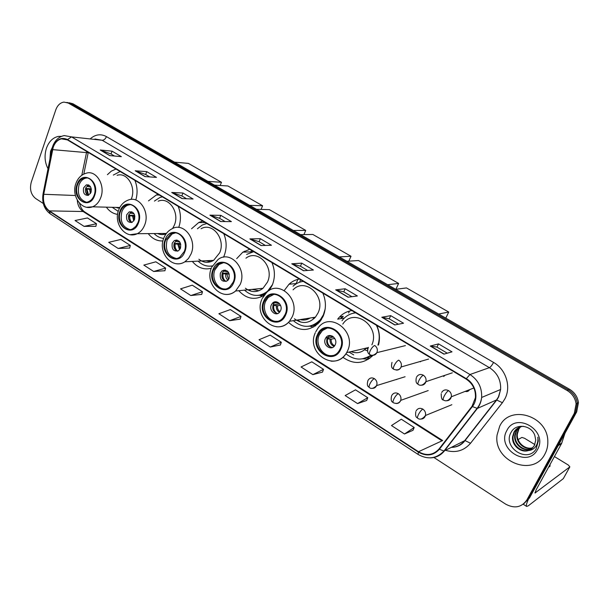 <?xml version="1.0" encoding="UTF-8"?>
<svg xmlns="http://www.w3.org/2000/svg" width="609" height="609" viewBox="0 0 609 609"><rect width="100%" height="100%" fill="white"/><g stroke="black" fill="none" stroke-linecap="round" stroke-linejoin="round"><path stroke-width="0.91" d="M342.92 357.316C353.669 364.783 363.71 364.121 373.028 355.313M368.179 357.666L370.082 358.062M288.514 322.359C299.285 332.019 309.707 331.836 319.786 321.818L323.052 316.474C326.264 308.793 326.188 301.013 322.831 293.119M314.83 325.259L315.865 325.609M238.774 290.691C246.409 298.973 254.851 300.519 264.093 295.335M269.17 290.546L272.2 285.324C275.207 277.788 275.116 270.206 271.926 262.578M192.322 261.428C197.659 267.777 203.977 270.061 211.27 268.28M223.503 257.211L224.104 255.856C226.921 248.457 226.807 241.073 223.769 233.689M148.231 233.612C152.258 238.758 157.16 241.21 162.93 240.958M106.347 207.159C109.399 211.338 113.152 213.744 117.598 214.376M396.642 379.552L397.03 379.247M417.424 394.404L420.492 393.315M441.045 409.134L444.456 407.741M394.442 348.356L397.403 347.587M420.362 361.83L420.941 361.266M443.679 376.491L444.989 375.289M465.223 391.366C467.111 391.914 468.557 391.359 469.562 389.707L469.577 389.669M296.172 283.558L297.915 279.364M341.017 318.598L343.255 316.315L339.594 316.916M250.992 251.837L251.433 250.284M178.726 227.439C181.17 220.306 180.98 213.272 178.155 206.322M158.256 194.385L156.399 194.949L148.489 200.879M202.789 221.105L198.724 222.529L191.538 228.778M249.766 249.287L242.854 252.156L236.68 258.642M299.4 279.059C295.494 279.729 292.038 281.457 289.016 284.243L284.289 290.485M378.524 344.983C380.183 338.345 379.59 331.836 376.743 325.457M351.918 310.567C346.125 311.473 341.383 314.335 337.683 319.162L344.344 318.043M135.799 200.011C137.756 193.274 137.451 186.727 134.878 180.363M115.992 169.028L111.302 171.152L107.42 174.676M157.465 195.002L157.495 194.591M199.859 222.536L199.95 221.973M244.156 252.103L244.392 251.22M290.348 283.596L290.645 282.865M50.524 151.435L49.946 159.056L50.524 151.435M523.907 503.658L529.487 497.995L576.685 411.882L578.443 402.572C577.591 396.817 574.63 392.386 569.544 389.273L72.928 103.751L69.205 102.769M433.768 457.389L505.668 504.145C514.521 508.842 521.586 507.457 526.861 499.981L574.333 413.275L576.106 403.896C575.254 398.103 572.27 393.635 567.146 390.498L68.277 103.05L70.614 103.401L66.876 102.419L70.614 103.401L568.349 389.882L70.614 103.401L72.928 103.751M574.333 413.275L575.513 412.575L577.279 403.234C576.426 397.456 573.45 393.011 568.349 389.882C573.45 393.011 576.426 397.456 577.279 403.234L575.513 412.575L528.178 498.984L575.513 412.575L576.685 411.882M46.436 148.238C44.198 155.539 44.723 162.375 48.027 168.762C44.723 162.375 44.198 155.539 46.436 148.238C48.895 141.57 52.846 137.634 58.304 136.416C52.846 137.634 48.895 141.57 46.436 148.238M499.684 426.254L497.081 435.016C493.001 461.104 533.172 477.867 544.933 454.009C546.981 450.211 547.94 446.054 547.818 441.54C548.054 415.582 509.604 404.11 499.684 426.254L497.081 435.016C493.001 461.104 533.172 477.867 544.933 454.009C546.981 450.211 547.94 446.054 547.818 441.54C548.054 415.582 509.604 404.11 499.684 426.254M53.211 147.256C54.924 142.62 57.665 139.811 61.44 138.844L67.416 139.895L466.098 379.064C472.759 383.518 475.865 389.73 475.416 397.707L472.036 406.272L439.066 448.94C433.281 455.243 426.429 456.171 418.497 451.726L49.367 210.889C44.564 207.144 42.683 201.609 43.726 194.286L53.211 147.256M52.975 147.112L43.475 194.195C42.409 201.701 44.335 207.372 49.253 211.209L418.314 452.091C426.445 456.651 433.471 455.699 439.401 449.236L472.378 406.568C479.024 398.499 475.857 384.058 466.296 378.676L67.53 139.56C61.197 136.774 56.348 139.294 52.975 147.112M443.938 354.156L452.007 351.842L438.541 343.895L430.274 346.049L443.938 354.156M447.272 353.197L436.942 347.077L430.274 346.049M436.965 347.092L438.541 343.895M394.777 324.962L403.516 323.219L390.704 315.652L381.797 317.251L394.777 324.962M398.393 324.239L389.189 318.789L381.797 317.251M389.227 318.812L390.704 315.652M348.028 297.2L357.369 295.974L345.174 288.773L335.681 289.861L348.028 297.2M351.895 296.69L343.735 291.856L335.681 289.861M343.765 291.878L345.174 288.773M303.533 270.761L313.399 270.023L301.767 263.149L291.764 263.773L303.533 270.761M307.614 270.457L300.404 266.186L291.764 263.773M300.443 266.209L301.767 263.149M109.612 155.584L121.374 156.658L112.056 151.161L100.226 150.004L109.612 155.584M114.469 156.026L110.983 153.963L100.226 150.004M111.036 153.993L112.056 151.161M145.003 176.602L156.467 177.379L146.746 171.639L135.198 170.779L145.003 176.602M149.738 176.922L145.627 174.486L135.198 170.779M145.673 174.517L146.746 171.639M181.977 198.564L193.114 199.006L182.959 193.015L171.73 192.482L181.977 198.564M186.575 198.747L181.779 195.908L171.73 192.482M181.825 195.938L182.959 193.015M220.641 221.531L231.405 221.615L220.785 215.35L209.915 215.16L220.641 221.531M225.086 221.562L219.552 218.288L209.915 215.16M219.598 218.311L220.785 215.35M261.116 245.572L271.454 245.26L260.347 238.705L249.888 238.903L261.116 245.572M265.387 245.442L259.053 241.689L249.888 238.903M259.091 241.712L260.347 238.705M61.562 136.332L58.304 136.416L61.562 136.332M68.277 103.05L63.953 102.099C60.215 102.693 57.497 105.281 55.792 109.848L31.287 182.106C29.483 189.163 30.922 194.629 35.611 198.488L43.285 203.475M312.881 374.634L323.524 369.336L311.816 361.83L301.059 366.976L312.881 374.634L322.511 372.091M357.559 403.584L367.767 397.715L355.489 389.836L345.158 395.553L357.559 403.584L366.664 400.494M404.498 433.996L414.196 427.488L401.308 419.22L391.465 425.554L404.498 433.996L413.001 430.297M190.807 295.54L202.493 291.719L192.277 285.172L180.523 288.872L190.807 295.54L201.708 294.398M153.681 271.477L165.633 268.082L155.851 261.809L143.831 265.098L153.681 271.477L164.91 270.731M118.138 248.449L130.318 245.435L120.947 239.428L108.707 242.336L118.138 248.449L129.664 248.061M84.088 226.381L96.473 223.731L87.483 217.961L75.044 220.527L84.088 226.381L95.872 226.327M270.282 347.031L281.32 342.273L270.145 335.11L259.015 339.731L270.282 347.031L280.391 344.998M229.639 320.699L241.019 316.429L230.339 309.578L218.875 313.726L229.639 320.699L240.167 319.131M241.019 316.429L240.144 319.2M202.493 291.719L201.693 294.467M165.633 268.082L164.894 270.792M130.318 245.435L129.648 248.122M96.473 223.731L95.857 226.388M281.32 342.273L280.368 345.067M323.524 369.336L322.488 372.16M367.767 397.715L366.641 400.562M414.196 427.488L412.971 430.365M52.305 147.523L50.707 150.857L49.93 159.147M77.503 184.877C74.001 193.723 81.05 204.883 88.282 201.785C90.939 200.734 92.888 198.557 94.136 195.268C97.63 186.56 90.863 175.491 83.753 178.155C80.898 179.145 78.812 181.383 77.503 184.877M87.041 177.935L85.283 178.247C82.428 179.236 80.342 181.467 79.033 184.953C77.061 193.989 79.505 199.737 86.364 202.211M120.125 171.51L113.312 175.072M131.148 199.417L131.415 198.755C136.309 186.917 126.984 171.829 117.088 175.323M115.748 207.395L119.433 208.225M112.208 207.304L118.23 211.376M83.616 187.816C82.824 192.939 84.4 195.443 88.351 195.344L91.007 192.421C91.814 187.344 90.261 184.824 86.349 184.854L83.616 187.816M88.541 184.946L85.747 187.915C84.879 191.401 85.717 193.89 88.252 195.375M117.522 207.973L116.715 207.418M88.891 185.113L87.787 186.483L87.163 186.103L87.612 185.395M87.787 186.483L90.711 187.092M87.346 194.85L86.295 188.531L91.274 188.767M88.602 195.238L86.92 188.919L86.295 188.531M91.388 189.673L86.92 188.919M174.486 162.139L188.394 163.402L221.47 182.289L220.184 185.501M221.47 182.289L207.958 181.383M120.407 211.666C116.456 221.166 124.891 233.08 132.671 228.824L135.777 226.388L137.961 222.628C141.897 213.302 133.82 201.495 126.154 205.203C123.543 206.352 121.625 208.506 120.407 211.666M130.09 204.662L127.646 205.241C125.035 206.39 123.117 208.537 121.891 211.696C119.783 221.227 122.5 227.187 130.037 229.578M162.359 196.844L159.84 197.537L154.397 201.092M172.613 228.504L174.387 225.071C179.891 212.404 168.8 196.334 158.142 201.221M157.571 233.529C160.357 234.785 163.182 234.907 166.044 233.902M154.077 233.559C156.871 236.429 160.068 238.043 163.684 238.385M162.466 233.483L165.503 234.084M126.725 214.711C125.926 220.268 127.723 222.818 132.115 222.361L134.52 219.575C135.343 214.079 133.577 211.513 129.23 211.879L126.725 214.711M131.696 211.772L128.796 214.749C127.867 218.479 128.819 221.067 131.673 222.529M159.718 234.275L158.576 233.513M131.909 211.848L130.783 213.203L130.257 212.579M130.783 213.203L134.079 213.828M130.235 221.691L129.199 215.274L134.711 215.358M131.887 222.452C130.136 220.717 129.458 218.456 129.854 215.677L129.199 215.274M134.901 216.355L129.854 215.677M214.513 185.151L227.941 185.981L262.601 205.773L261.086 209.42M262.601 205.773L249.614 205.332M165.694 239.954C161.179 250.261 171.494 263.012 179.784 257.165L184.245 251.532C188.729 241.423 178.886 228.794 170.687 233.947L165.694 239.954M175.445 232.889L172.126 233.932L167.132 239.923C164.879 250.04 167.924 256.222 176.252 258.467M206.832 223.526L202.302 224.995L197.407 228.763M198.884 259.244C203.642 262.913 208.56 263.294 213.622 260.363L219.682 252.811C225.931 239.101 212.442 221.927 201.054 228.748M198.123 261.139C202.302 265.227 207.045 266.818 212.343 265.905M210.988 266.11L212.275 266.034M206.07 260.743L210.889 261.687M172.24 243.113C171.472 249.195 173.535 251.761 178.429 250.794L180.477 248.251C181.276 242.222 179.244 239.634 174.395 240.494L172.24 243.113M177.211 240.098L174.243 243.067C173.23 247.071 174.341 249.781 177.562 251.19M204.205 261.984L202.553 260.918M175.795 240.464L176.184 239.976M177.265 240.113L176.153 241.4L175.582 241.05M176.153 241.4L179.8 241.994M175.461 249.941L174.478 243.493L180.508 243.349M177.615 251.174C175.544 249.386 174.73 246.972 175.171 243.927L174.478 243.493M180.812 244.468L175.171 243.927M256.496 209.29L269.384 209.648L305.733 230.4L303.929 234.587M305.733 230.4L293.34 230.476M213.576 269.848C208.339 281.198 221.257 294.817 229.867 286.801L233.209 282.112C238.393 271.005 226.106 257.493 217.512 264.641L213.576 269.848M223.29 262.761L218.89 264.565L214.962 269.764C211.247 278.062 217.314 289.473 225.261 288.993M299.704 282.188L300.511 279.729M253.747 251.669L246.622 254.433M245.381 288.224C251.304 292.678 257.181 292.701 263.004 288.308L267.48 282.081C274.682 267.031 257.881 248.7 245.945 258.186M244.475 290.128C252.012 296.766 259.693 297.146 267.518 291.277L272.527 284.532M259.023 295.289L265.988 293.135M251.959 289.389L258.97 290.737M220.367 273.137C219.682 279.889 222.064 282.416 227.522 280.719L229.075 278.572C229.799 271.896 227.446 269.33 222.041 270.883L220.367 273.137M225.284 270.061L223.952 270.754L222.285 272.999C221.196 277.331 222.483 280.155 226.145 281.48M263.431 294.916L264.192 295.205M262.586 296.24L259.853 295.449M251.19 291.231L248.776 289.709M223.45 270.792L223.876 270.061M225.14 270.038L224.12 271.211L223.709 270.959M224.12 271.211L228.048 271.705M223.183 279.668L222.331 273.319L228.824 272.862M225.855 281.427C223.511 279.577 222.582 277.026 223.061 273.776L222.331 273.319M229.311 274.103L223.061 273.776M300.564 234.632L312.851 234.465L351.02 256.26L348.82 261.147M351.02 256.26L339.304 256.899M264.283 301.516C258.147 314.191 274.606 328.601 283.101 317.731L285.096 314.51C291.155 302.11 275.512 287.783 266.887 297.588L264.283 301.516M273.799 294.429L268.196 297.436L265.6 301.356C261.428 310.164 268.607 322.435 277.354 321.278M348.645 312.973L349.421 311.077M293.34 320.669C302.795 328.533 311.816 328.19 320.418 319.626L323.425 314.746L325.168 309.014M323.143 293.82L322.785 293.089M303.297 281.396C299.422 281.853 295.997 283.467 293.028 286.23M294.398 318.758C301.897 324.232 308.9 323.706 315.409 317.182L317.997 313.018C326.386 296.24 305.056 276.836 293.051 289.869M310.08 326.036C314.396 325.404 318.096 323.356 321.187 319.892M312.387 317.662L314.145 318.522M340.591 318.674L342.92 316.368M342.486 316.855L341.459 316.611M271.325 304.926C268.607 310.514 275.816 316.893 279.6 312.211L280.559 310.689C283.261 305.155 276.22 298.798 272.406 303.274L271.325 304.926M276.121 301.805L274.225 303.046L273.152 304.698C271.987 309.41 273.494 312.364 277.674 313.544M310.088 318.02C306.989 319.984 303.685 320.509 300.168 319.588M313.612 325.632L315.256 326.051M313.742 327.003L309.874 326.234M300.922 322.146L297.474 320.014M279.013 303.122L274.887 302.757L275.74 301.79M273.548 310.78L272.855 305.551M273.076 304.881L279.813 304.028M276.889 313.422C274.278 311.503 273.235 308.824 273.761 305.375L273.053 304.934M280.574 305.383L277.514 305.779L273.761 305.375M341.992 317.373L340.149 316.825M346.902 261.269L358.503 260.53L398.629 283.436L395.888 289.283M398.629 283.436L387.667 284.707M318.058 335.102C310.834 349.437 331.951 364.365 339.586 350.023L340.165 348.904C347.305 334.874 327.2 319.961 319.2 333.062L318.058 335.102M327.147 328.084L322.458 330.535L319.299 334.866C314.571 344.291 323.234 357.567 332.864 355.466M355.656 312.805L354.918 312.935M377.923 345.12C380.069 338.383 379.552 331.753 376.362 325.229M355.717 312.843C350.106 313.445 345.524 316.071 341.976 320.73M371.893 344.823C380.488 325.785 353.623 307.126 342.791 324.102M345.95 353.829C354.263 360.368 362.614 360.779 370.995 355.07M364.494 358.412L371.559 355.199M364.601 349.779L367.531 350.868M370.988 356.372L372.015 356.379M366.435 348.043L367.63 349.132M325.381 338.657C322.184 344.976 331.425 351.591 334.866 345.387L335.194 344.778C338.368 338.513 329.324 331.897 325.815 337.858L325.381 338.657M329.941 335.521L327.094 338.315C325.861 343.491 327.65 346.559 332.445 347.518M366.367 348.059C361.997 352.649 356.866 353.837 350.982 351.637M367.037 358.039L369.648 358.397M368.308 359.31L363.071 358.777M353.684 354.895L349.018 352.093M332.522 336.206L328.731 336.221L329.279 335.574M332.286 336.541L332.879 336.427M327.109 338.292L333.603 336.998M331.068 347.366C328.129 345.379 326.942 342.555 327.52 338.886L326.995 338.558M334.783 338.452L331.189 339.175L327.52 338.886M395.675 289.313L406.5 287.935L448.742 312.052L445.773 318.119M448.742 312.052L438.64 314.016M528.734 498.565C526.602 503.186 525.902 505.805 526.625 506.429L528.315 505.797L563.31 478.644L569.857 466.867L535.014 493.008L536.224 489.705L561.65 443.382L558.141 445.712M569.857 466.867L568.387 465.093L554.418 456.552M534.847 444.578L524.555 438.282L521.905 437.414L518.114 439.584M548.557 467.24L549.988 466.266L550.018 464.568M565 433.197L561.65 443.382M532.609 447.942C525.224 450.713 515.724 442.918 516.851 434.324L518.244 429.748L520.665 426.764M532.829 447.722C525.483 450.211 516.265 442.477 517.376 434.027L518.769 429.459M531.687 448.772C524.197 452.685 513.524 444.669 514.734 435.504L516.135 430.906L519.515 427.168M531.931 448.574C524.448 452.19 514.08 444.227 515.267 435.207L516.668 430.616L519.797 427.054M528.361 450.546L531.863 448.627L534.39 445.537L535.73 440.162L534.862 435.542C531.55 425.052 516.059 423.042 511.316 431.979C501.763 446.991 527.272 463.792 536.11 448.993L538.303 441.045L537.816 437.193C538.272 440.908 537.481 444.136 535.448 446.854C533.644 449.13 531.284 450.363 528.361 450.546C520.923 453.21 511.461 445.339 512.588 436.706L514.004 432.078C516.074 428.561 519.233 426.635 523.481 426.3M530.941 449.313C523.458 454.139 511.864 446.001 513.128 436.402L514.536 431.789L518.693 427.548M506.81 430.624C496.069 448.856 527.836 468.831 537.541 449.472C548.564 430.708 515.892 411.166 506.81 430.624M569.544 389.273L567.146 390.498M90.619 138.502C95.674 134.323 100.942 133.683 106.438 136.599L493.556 362.424C492.026 365.248 490.641 366.991 489.408 367.653L102.152 140.26L94.92 138.981M493.556 362.424C506.003 369.313 511.476 386.921 504.823 398.956L502.41 402.701L470.529 443.268C463.898 450.881 455.578 453.233 445.567 450.325M472.378 406.568L477.38 408.426L496.502 399.961L498.428 396.961L500.621 389.494C501.055 380.1 497.317 372.822 489.408 367.653L469.973 374.52C478.194 379.97 482.084 387.621 481.643 397.464C481.217 401.613 479.793 405.267 477.38 408.426L444.395 450.926C440.703 455.471 435.93 457.785 430.076 457.877M52.572 146.678L51.932 149.03L52.321 149.54M43.041 193.906C41.793 202.576 44.168 209.214 50.182 213.812L49.253 211.209M418.314 452.091L418.101 454.428C427.8 459.894 436.417 458.767 443.953 451.048L464.652 440.68L496.502 399.961L502.41 402.701M439.401 449.236L443.953 451.048L476.954 408.517C479.527 405.343 481.087 401.658 481.643 397.464L500.621 389.494L498.672 396.885L496.868 399.877L465.032 440.573L470.529 443.268M51.879 149.296L43.11 193.555L43.475 194.195M466.296 378.676L469.973 374.52L71.558 136.896L67.53 139.56M52.755 146.152C55.069 140.222 58.89 136.698 64.196 135.579L71.558 136.896L102.152 140.26C103.979 140.215 105.403 138.989 106.438 136.599M526.861 499.981L528.178 498.984M451.383 447.394C456.803 447.128 461.234 444.89 464.652 440.68L465.032 440.573C461.683 444.973 457.146 447.25 451.414 447.387M418.497 451.726L442.652 440.535L84.818 212.008L83.129 211.521L441.654 440.627M86.737 151.481L81.804 175.27M52.58 149.624L88.191 152.76L83.798 174.09M43.726 194.286L75.417 195.504M77.297 200.171C77.716 205.317 79.657 209.1 83.129 211.521L49.367 210.889M261.368 245.564L250.238 238.949M220.907 221.531L210.28 215.221M182.251 198.572L172.103 192.551M145.285 176.625L135.586 170.863M109.902 155.615L100.622 150.096M303.777 270.746L292.092 263.804M348.264 297.169L335.993 289.876M394.99 324.917L382.087 317.251M444.136 354.103L430.54 346.026M94.608 195.558C100.432 180.706 81.834 169.355 77.046 184.588C71.329 199.143 89.561 210.783 94.608 195.558M76.079 182.959C78.142 177.828 81.484 174.593 86.097 173.253C96.169 169.599 105.722 185.296 100.751 197.621C98.985 202.234 96.245 205.302 92.53 206.816L86.798 207.266M90.429 193.609L89.652 189.475M91.068 192.231L90.87 189.643M138.456 222.94C144.66 207.814 125.035 195.839 119.92 211.369C113.837 226.175 133.067 238.454 138.456 222.94M118.854 209.534C120.795 204.883 123.848 201.762 128.027 200.171C138.905 195.07 150.271 211.81 144.676 225.003C143.062 229.106 140.603 232.006 137.291 233.711L130.189 234.693M133.759 220.991L132.579 216.203M134.361 219.963L133.774 216.34M184.771 251.86C191.386 236.459 170.642 223.8 165.184 239.634C158.698 254.699 179.008 267.671 184.771 251.86M164.004 237.571C165.739 233.544 168.388 230.628 171.951 228.832C183.598 221.722 197.453 239.634 191.074 253.923L188.478 258.475L184.885 261.794C182.106 263.568 179.16 264.184 176.054 263.651M178.856 241.887L179.282 241.354M179.548 249.827L177.866 244.399M180.127 248.99L179.046 244.506M233.765 282.454C240.837 266.772 218.875 253.367 213.036 269.513C206.108 284.852 227.599 298.577 233.765 282.454M211.711 267.199L218.007 259.556C230.232 249.667 247.52 268.813 240.152 284.517L235.569 291.011C232.288 293.766 228.641 294.863 224.63 294.284M257.805 295.426L264.74 294.505M226.784 271.637L227.34 271.013M228.032 280.239C226.205 278.777 225.437 276.768 225.733 274.202M228.581 279.516L226.883 274.278M285.682 314.876C293.256 298.905 269.962 284.685 263.705 301.158C256.298 316.764 279.067 331.311 285.682 314.876M262.213 298.547L266.445 292.693C278.755 279.089 300.755 299.415 292.153 316.931L289.496 321.278C285.827 325.48 281.388 327.299 276.174 326.728M308.512 326.287L316.162 324.734L318.043 323.744M303.175 281.328L302.559 281.495M277.521 303.13L278.138 302.475M279.447 312.371C277.095 310.948 276.075 308.74 276.395 305.741M279.98 311.732C278.062 310.316 277.24 308.337 277.514 305.779M340.789 349.292C348.911 333.016 324.163 317.913 317.456 334.722C309.509 350.609 333.686 366.055 340.789 349.292M315.751 331.783L317.708 328.586C329.187 310.346 357.46 331.517 347.336 351.332L346.673 352.641C342.943 358.762 337.721 361.601 330.999 361.16M362.53 358.853L372.761 355.245M355.291 312.592L352.954 313.3M331.319 336.526L331.92 335.909M334.105 346.376C331.113 345.082 329.781 342.684 330.108 339.183M334.615 345.775C332.042 344.45 330.9 342.25 331.189 339.175M372.175 355.26C374.269 355.481 375.822 354.621 376.857 352.687L376.88 352.649C377.892 349.726 377.177 347.343 374.725 345.493C373.203 346.095 371.718 347.8 370.272 350.617C369.343 352.695 369.191 354.004 369.808 354.545C367.554 353.327 367.075 350.929 368.384 347.336M396.185 370.036C398.286 370.234 399.854 369.374 400.897 367.455L401.095 366.983C401.871 364.159 401.08 361.883 398.72 360.163C397.235 360.81 395.759 362.553 394.274 365.385C393.323 367.486 393.132 368.788 393.703 369.305C393.041 368.392 390.498 368.453 392.013 362.385M420.811 385.185C422.928 385.36 424.511 384.5 425.554 382.604L425.904 381.683C426.452 378.973 425.592 376.811 423.331 375.205C420.469 373.819 418.216 374.451 416.579 377.085M423.331 375.205C421.9 375.898 420.423 377.679 418.908 380.541C417.919 382.658 417.69 383.952 418.216 384.446C417.576 383.518 415.269 383.86 416.282 377.839M446.1 400.737C448.224 400.882 449.815 400.014 450.858 398.149L451.322 396.779C451.665 394.19 450.751 392.143 448.589 390.643C445.651 389.22 443.337 389.829 441.647 392.485M448.589 390.643C447.204 391.389 445.735 393.208 444.182 396.101C443.162 398.225 442.888 399.519 443.367 399.976C441.928 400.083 441.213 397.989 441.228 393.688M372.053 388.329C374.04 388.481 375.525 387.651 376.499 385.817L376.606 385.596C377.496 382.757 376.75 380.427 374.375 378.623C371.665 377.268 369.534 377.877 367.988 380.442M374.375 378.623C372.853 379.308 371.368 381.044 369.929 383.822C369.024 385.824 368.856 387.073 369.427 387.583C368.902 386.715 366.169 386.829 367.95 380.526M396.017 403.485C398.012 403.615 399.504 402.777 400.478 400.973L400.737 400.357C401.415 397.601 400.608 395.378 398.309 393.673C395.53 392.28 393.345 392.881 391.754 395.462M398.309 393.673C396.832 394.404 395.355 396.177 393.878 398.986C392.942 401.004 392.744 402.244 393.269 402.724C392.767 401.841 390.255 402.267 391.557 395.934M420.606 419.038C422.608 419.137 424.1 418.299 425.082 416.526L425.463 415.49C425.942 412.841 425.074 410.717 422.859 409.111C420.004 407.68 417.759 408.266 416.13 410.862M422.859 409.111C421.428 409.895 419.959 411.707 418.444 414.546C417.485 416.571 417.241 417.812 417.721 418.261C417.249 417.355 414.965 418.079 415.795 411.737M535.418 492.871L534.968 492.582M558.4 445.248L561.825 442.971M159.421 195.086L156.399 194.949M205.241 222.574L198.724 222.529M253.23 251.745L242.854 252.156M296.735 283.497L289.016 284.243M578.443 402.572L576.106 403.896M61.44 138.844L66.411 139.37M50.182 213.812L418.101 454.428M79.535 203.223C80.555 207.456 82.314 210.387 84.818 212.008M119.813 207.494L92.53 206.816C81.515 211.003 71.116 196.022 75.866 183.553M85.283 178.247L83.753 178.155M88.472 184.969L86.349 184.854M166.386 233.445L137.291 233.711C125.583 239.558 113.251 223.617 118.603 210.204M127.646 205.241L126.154 205.203M131.293 211.917L129.23 211.879M213.622 260.363L184.885 261.794C172.545 269.916 157.602 252.918 163.707 238.317M172.126 233.932L170.687 233.947M176.389 240.456L174.395 240.494M263.004 288.308L235.569 291.011C222.856 302.209 204.304 284.137 211.376 268.021M218.89 264.565L217.512 264.641M223.952 270.754L222.041 270.883M257.965 295.411L263.659 294.855M315.409 317.182L289.496 321.278C277.011 336.503 253.55 317.502 261.824 299.445M321.468 319.459L320.418 319.626M268.196 297.436L266.887 297.588M274.225 303.046L272.406 303.274M308.755 326.257L316.162 324.734M368.201 347.632L346.673 352.641C335.46 372.754 305.573 353.22 315.31 332.75M320.441 332.826L319.2 333.062M327.528 337.523L325.815 337.858M362.895 358.785L372.327 355.549M405.411 345.615L376.88 352.649C374.154 355.39 371.794 356.029 369.808 354.545M428.607 359.059L401.095 366.983C399.763 369.762 397.304 370.538 393.703 369.305M452.335 372.822L425.904 381.683C423.202 385.215 420.644 386.136 418.216 384.446M473.886 387.986L451.322 396.779C448.757 400.699 446.1 401.765 443.367 399.976M405.092 376.743L376.606 385.596C373.667 388.489 371.269 389.151 369.427 387.583M428.211 390.567L400.737 400.357C399.2 403.287 396.71 404.079 393.269 402.724M451.855 404.719L425.463 415.49C422.57 419.129 419.989 420.05 417.721 418.261M526.625 506.429L523.207 504.222M517.376 434.027L516.851 434.324M515.267 435.207L514.734 435.504M513.128 436.402L512.588 436.706"/></g></svg>
